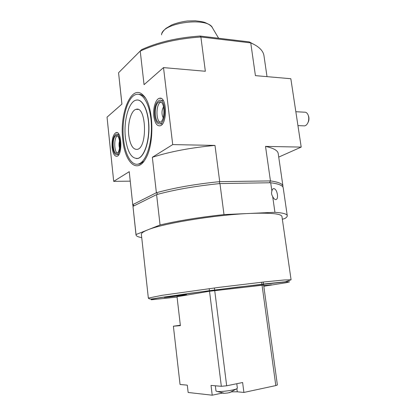 <?xml version="1.0" encoding="UTF-8"?>
<svg xmlns="http://www.w3.org/2000/svg" width="416" height="416" viewBox="0 0 416 416"><rect width="100%" height="100%" fill="white"/><g stroke="black" fill="none" stroke-linecap="round" stroke-linejoin="round"><path stroke-width="0.62" d="M283.218 187.912L283.197 187.746C282.792 185.489 278.626 183.825 270.707 182.749L271.892 191.038C272.246 189.405 272.917 188.588 273.91 188.588C275.626 189.067 276.796 191.043 277.41 194.511C277.779 197.714 277.207 199.415 275.694 199.602C274.602 199.456 273.598 198.432 272.678 196.534L274.929 212.306L223.995 214.604C199.441 217.266 178.131 220.724 160.061 224.978L147.576 229.939C162.38 223.522 215.649 214.765 250.084 213.429C270.509 212.675 281.128 213.684 281.944 216.46L281.96 216.575M282.35 219.263L284.783 218.535C286.582 217.469 287.409 216.502 287.258 215.628C286.936 213.959 282.828 212.852 274.929 212.306M177.065 297.092L151.32 299.77L151.05 299.359L157.716 298.074L190.512 293.228L237.234 287.165L286.073 281.856L289.546 281.85L286.343 282.688L263.806 286.25M170.539 296.889L164.294 297.471C163.504 297.274 187.008 294.294 186.545 294.653L170.539 296.889M263.65 285.095L209.149 291.304L177.024 296.748M263.718 285.6L271.461 284.794L263.77 285.979M270.707 182.749L219.955 183.56C195.572 186.035 174.45 189.722 156.598 194.61L132.985 206.357L136.027 234.53L147.576 229.939C143.192 231.712 141.128 233.22 141.388 234.463L148.335 298.048M136.027 234.53L136.016 235.004C136.302 236.148 138.211 237.016 141.731 237.619M157.83 194.272L156.385 192.728L132.798 204.61L133.89 205.514M278.73 157.087L301.2 147.092L290.836 78.728L255.419 75.634L250.749 42.895C254.66 44.554 257.717 46.436 259.922 48.537C262.2 50.726 263.536 53.05 263.936 55.505L263.988 55.869M141.586 49.66L118.565 72.753L141.586 49.66C157.893 42.167 177.382 37.627 200.065 36.036L249.231 41.896L255.154 45.058M153.837 116.392C154.835 123.084 156.926 126.225 160.098 125.804C167.7 124.249 166.967 95.68 159.39 98.306C155.646 99.003 152.812 108.467 153.837 116.392M112.138 147.654C112.944 153.665 114.577 156.53 117.021 156.26C122.746 155.069 121.758 130.38 116.074 132.553C113.001 134.472 111.691 139.506 112.138 147.654M122.788 139.667C124.821 162.323 137.098 174.346 145.564 158.766C154.903 143.816 153.582 104.874 143.411 95.503C131.992 82.633 119.272 112.809 122.788 139.667M269.547 182.77L270.447 180.918L219.705 181.636C195.333 184.101 174.221 187.798 156.385 192.728L152.339 157.29L172.713 144.596L214.994 145.418C190.814 147.67 169.931 151.627 152.339 157.29M200.065 36.036L200.886 36.993C177.304 38.615 157.082 43.316 140.228 51.095L144.056 84.672L163.509 67.605L172.713 144.596M121.898 104.12L118.565 72.753L121.945 104.073L107.037 117.156L113.698 181.36L130.208 181.152M133.234 206.232L132.808 205.249L129.241 171.678L113.698 181.36M282.818 186.862L282.942 186.02C282.532 183.726 278.366 182.026 270.447 180.918L265.522 146.401L301.2 147.092M163.509 67.605L205.343 71.261L200.886 36.993L250.749 42.895L249.231 41.896M219.445 183.108L219.705 181.636L214.994 145.418M129.241 171.678L132.782 204.984M282.963 186.67L282.901 186.997M278.226 153.644L278.195 153.426C277.69 150.467 273.463 148.122 265.522 146.401M128.773 135.184C130.151 145.096 133.026 149.822 137.394 149.37C147.763 147.436 146.333 105.373 136.032 109.351C131.019 110.427 127.395 123.802 128.773 135.184M137.457 164.216L139.968 163.966L144.035 161.158M145.272 97.906L144.628 97.162C142.745 95.186 140.785 94.25 138.752 94.354M125.419 137.701C127.395 152.147 131.596 159.042 138.013 158.387C144.139 156.671 149.302 141.669 148.725 125.923C148.231 110.157 142.158 98.368 136.037 100.157C128.664 101.728 123.438 121.222 125.419 137.701M136.562 158.621L138.185 158.387C144.31 156.671 149.474 141.674 148.897 125.928C148.403 110.162 142.324 98.379 136.204 100.168M123.536 139.23C125.112 154.908 131.685 166.348 138.627 163.966C145.896 161.907 152.084 144.05 151.398 125.216C150.805 106.35 143.53 92.342 136.266 94.442C127.4 96.325 121.191 119.626 123.536 139.23M132.985 206.357L135.996 234.811M271.892 191.038C271.263 192.889 271.523 194.724 272.678 196.534M219.955 183.56L223.995 214.604M156.598 194.61L160.061 224.978M154.643 115.788C154.18 107.578 155.75 102.409 159.349 100.292C165.906 97.9 166.535 122.642 159.957 123.869C157.264 124.176 155.49 121.482 154.643 115.788M158.402 102.372L159.364 101.873C165.048 99.804 165.599 121.238 159.89 122.304C154.731 124.249 153.369 105.799 158.402 102.372M160.15 122.21C155.906 120.515 155.912 105.331 160.17 102.471L160.867 102.066M163.166 117.801C161.481 114.046 161.611 110.375 163.566 106.782M295.838 111.717L304.309 112.18C305.874 111.992 307.117 112.861 308.038 114.785C308.942 117.036 309 119.439 308.199 121.997C307.372 124.228 306.176 125.523 304.616 125.887L303.41 125.835M308.308 115.497L308.386 115.695C309.109 117.494 309.15 119.413 308.511 121.451L307.861 122.834M112.741 147.202C112.356 140.254 113.474 135.938 116.085 134.259C120.988 132.298 121.846 153.639 116.896 154.586C114.816 154.778 113.433 152.318 112.741 147.202M115.528 135.933L116.121 135.621C120.375 133.921 121.118 152.412 116.828 153.234C112.902 154.835 111.686 138.497 115.528 135.933M117.224 153.052C113.979 151.351 113.89 138.081 117.114 135.975L117.312 135.84M119.512 148.112C118.836 145.694 118.851 143.281 119.553 140.878M221.946 393.073L224.51 393.302L227.874 392.954L232.128 391.732M215.353 385.788L215.987 390.946L216.658 391.347C219.534 392.205 234.01 390.333 236.746 388.752L237.359 388.159M177.013 296.639L180.383 325.65L173.384 326.206L180.055 384.478L187.294 385.148L188.146 392.475L212.217 395.2L222.154 393.104M173.384 326.206L180.331 325.218M231.899 391.836L237.271 391.794L243.901 392.444L242.622 382.517L226.673 385.793L221.333 386.308L211.026 385.408L212.217 395.2M263.624 284.913L277.378 384.966L275.813 385.575L262.038 285.095M243.901 392.444L275.813 385.575M215.914 385.835L217.953 386.017M291.086 279.796L285.251 281.809L265.777 283.795L209.602 290.654L160.95 297.497C153.478 298.61 149.51 299.91 148.335 298.08L162.412 295.266L218.889 287.378L264.742 281.887L284.289 279.973L291.086 279.796L281.944 216.46M161.528 34.835C161.803 22.464 208.858 16.437 212.706 28.278L218.624 38.246M226.673 385.793L214.718 290.54M214.651 290.014L214.396 287.955M221.333 386.308L209.524 291.242M209.456 290.69L209.201 288.636M261.924 284.253L261.648 282.23M236.876 388.684L237.271 391.794M221.156 392.928L221.198 393.302M283.197 187.746L287.258 215.628M263.936 55.505L267.015 76.648M282.942 186.02L278.195 153.426M162.058 33.202C162.656 31.762 163.998 30.118 166.083 28.288L171.844 24.887C176.587 23.015 181.782 21.715 187.434 20.982L195.458 20.8C200.528 21.408 203.663 21.965 204.864 22.485C208.619 24.024 211.016 25.61 212.056 27.238M138.112 109.455L136.032 109.351M144.628 97.162L143.411 95.503M117.135 132.6L116.074 132.553M161.054 98.436L159.39 98.306M133.38 206.159L133.016 205.878M139.968 163.966L138.627 163.966M273.889 188.588L273.177 188.755M159.957 123.869L162.427 123.958M160.784 100.376L163.27 100.521M159.364 101.873L160.607 101.946M297.944 125.611L304.616 125.887M308.511 121.451L308.199 121.997M116.896 154.586L118.83 154.606M117 134.285L118.94 134.337M116.121 135.621L116.917 135.642M229.622 392.642L236.746 388.752M216.658 391.347L224.51 393.302M263.51 284.076L263.229 282.053M237.364 388.18L236.792 383.713"/></g></svg>
